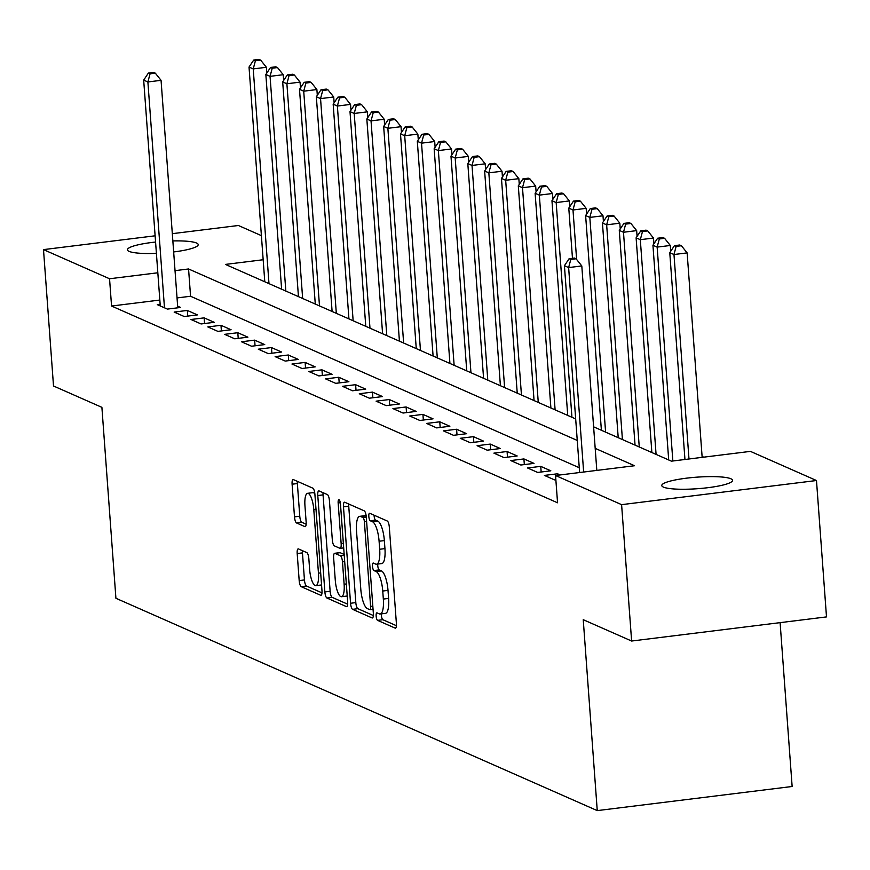 <?xml version="1.0" encoding="UTF-8"?>
<svg xmlns="http://www.w3.org/2000/svg" width="870" height="870" viewBox="0 0 870 870"><rect width="100%" height="100%" fill="white"/><g stroke="black" fill="none" stroke-linecap="round" stroke-linejoin="round"><path stroke-width="1.3" d="M376.155 616.101A3.806 1.098 -97.1 0 0 377.591 620.364L395.143 628.107A5.438 1.577 -97.1 0 0 395.415 628.151A5.438 1.577 -97.1 0 0 396.394 623.475L389.314 527.1A5.438 1.577 -97.1 0 0 387.27 521.01L369.717 513.267A3.806 1.098 -97.1 0 0 369.532 513.235A3.806 1.098 -97.1 0 0 368.837 516.508A3.806 1.098 -97.1 0 0 370.272 520.771L372.545 521.772A17.411 5.035 -97.1 0 1 379.092 541.238L379.679 549.264A17.411 5.035 -97.1 0 1 376.536 564.217A17.411 5.035 -97.1 0 1 375.655 564.075L373.382 563.064A3.806 1.098 -97.1 0 0 373.187 563.031A3.806 1.098 -97.1 0 0 372.501 566.305A3.806 1.098 -97.1 0 0 373.926 570.568L376.199 571.568A17.411 5.035 -97.1 0 1 382.746 591.034L383.333 599.06A17.411 5.035 -97.1 0 1 380.19 614.013A17.411 5.035 -97.1 0 1 379.309 613.872L377.036 612.861A3.806 1.098 -97.1 0 0 376.84 612.839A3.806 1.098 -97.1 0 0 376.155 616.101M381.419 613.861A3.806 1.098 -97.1 0 0 381.419 615.449A3.806 1.098 -97.1 0 0 382.854 619.712L396.405 625.693M374.078 515.192A3.806 1.098 -97.1 0 0 374.111 515.856A3.806 1.098 -97.1 0 0 375.535 520.119L377.808 521.119L372.545 521.772M377.765 564.064A3.806 1.098 -97.1 0 0 377.765 565.652A3.806 1.098 -97.1 0 0 379.2 569.915L381.462 570.916L376.199 571.568M172.847 240.925A35.485 5.785 175.8 0 1 196.533 243.034A35.485 5.785 175.8 0 1 198.208 244.6A35.485 5.785 175.8 0 1 173.663 251.952M156.404 253.366A35.485 5.785 175.8 0 1 129.108 251.376A35.485 5.785 175.8 0 1 127.433 249.799A35.485 5.785 175.8 0 1 155.578 242.045M730.876 478.761A35.485 5.785 175.8 0 1 732.551 480.338A35.485 5.785 175.8 0 1 702.829 488.255A35.485 5.785 175.8 0 1 663.451 487.113A35.485 5.785 175.8 0 1 661.776 485.536A35.485 5.785 175.8 0 1 691.509 477.619A35.485 5.785 175.8 0 1 730.876 478.761M298.453 548.926A5.438 1.577 -97.1 0 0 298.182 548.883A5.438 1.577 -97.1 0 0 297.192 553.548L299.182 580.594A5.438 1.577 -97.1 0 0 301.227 586.674L320.715 595.276A5.438 1.577 -97.1 0 0 320.997 595.319A5.438 1.577 -97.1 0 0 321.976 590.643L314.897 494.269A5.438 1.577 -97.1 0 0 312.852 488.179L293.364 479.587A5.438 1.577 -97.1 0 0 293.081 479.533A5.438 1.577 -97.1 0 0 292.103 484.209L294.495 516.867A5.438 1.577 -97.1 0 0 296.55 522.957L304.892 526.633A5.438 1.577 -97.1 0 0 305.163 526.676A5.438 1.577 -97.1 0 0 306.142 522.011L304.957 505.807A14.562 4.209 -97.1 0 1 307.588 493.312A14.562 4.209 -97.1 0 1 313.798 509.711L318.453 573.167A14.562 4.209 -97.1 0 1 315.821 585.662A14.562 4.209 -97.1 0 1 309.611 569.263L308.839 558.692A5.438 1.577 -97.1 0 0 306.795 552.602L298.453 548.926M593.612 426.833L671.422 461.165L750.429 451.378L816.484 480.523L826.5 616.906L631.62 641.027L583.237 619.69L597.255 810.612L115.917 598.277L101.899 407.345L53.516 385.997L43.5 249.614L155.11 235.803M631.62 641.027L621.604 504.654L555.549 475.509L634.556 465.733L595.2 448.365M159.83 300.052L111.556 306.033L557.55 502.784L555.549 475.509M111.556 306.033L109.555 278.759L43.5 249.614M350.556 603.258A5.438 1.577 -97.1 0 0 352.6 609.337L372.088 617.939A5.438 1.577 -97.1 0 0 372.371 617.983A5.438 1.577 -97.1 0 0 373.35 613.317L366.27 516.932A5.438 1.577 -97.1 0 0 364.226 510.842L344.737 502.251A5.438 1.577 -97.1 0 0 344.466 502.197A5.438 1.577 -97.1 0 0 343.476 506.873L350.556 603.258L355.819 602.606A5.438 1.577 -97.1 0 0 357.864 608.685L373.36 615.525M346.401 606.607L326.913 598.005A5.438 1.577 -97.1 0 1 324.869 591.926L317.789 495.541A5.438 1.577 -97.1 0 1 318.768 490.865A5.438 1.577 -97.1 0 1 319.051 490.919L327.392 494.595A5.438 1.577 -97.1 0 1 329.436 500.674L332.307 539.77A5.438 1.577 -97.1 0 0 334.352 545.849L339.887 548.296A5.438 1.577 -97.1 0 0 340.159 548.339A5.438 1.577 -97.1 0 0 341.149 543.663L338.158 502.969A3.806 1.098 -97.1 0 1 338.843 499.706A3.806 1.098 -97.1 0 1 340.464 503.991L347.663 601.986A5.438 1.577 -97.1 0 1 346.684 606.651A5.438 1.577 -97.1 0 1 346.401 606.607L346.934 606.542M560.182 474.933L557.572 473.78L544.403 475.411L554.505 479.87L555.854 479.696M527.579 467.984L537.671 472.443L550.84 470.811L540.738 466.363L527.579 467.984M510.744 460.567L520.847 465.015L534.006 463.384L523.914 458.936L510.744 460.567M493.91 453.139L504.013 457.598L517.182 455.967L507.079 451.508L493.91 453.139M477.086 445.712L487.178 450.171L500.348 448.539L490.256 444.081L477.086 445.712M460.252 438.295L470.355 442.743L483.524 441.112L473.421 436.664L460.252 438.295M443.428 430.867L453.52 435.315L466.69 433.695L456.598 429.236L443.428 430.867M426.594 423.44L436.696 427.899L449.866 426.267L439.763 421.809L426.594 423.44M409.77 416.012L419.862 420.471L433.032 418.84L422.929 414.381L409.77 416.012M392.935 408.596L403.038 413.043L416.197 411.412L406.105 406.964L392.935 408.596M376.112 401.168L386.204 405.627L399.373 403.995L389.271 399.537L376.112 401.168M359.277 393.74L369.369 398.199L382.539 396.568L372.447 392.109L359.277 393.74M342.443 386.313L352.546 390.771L365.715 389.14L355.612 384.692L342.443 386.313M325.619 378.896L335.711 383.344L348.881 381.712L338.789 377.265L325.619 378.896M308.785 371.468L318.888 375.927L332.057 374.296L321.954 369.837L308.785 371.468M291.961 364.041L302.053 368.499L315.223 366.868L305.131 362.409L291.961 364.041M275.127 356.624L285.229 361.072L298.388 359.44L288.296 354.993L275.127 356.624M258.303 349.196L268.395 353.655L281.565 352.024L271.462 347.565L258.303 349.196M241.468 341.769L251.571 346.227L264.73 344.596L254.638 340.137L241.468 341.769M224.634 334.341L234.737 338.8L247.906 337.168L237.804 332.721L224.634 334.341M207.81 326.924L217.902 331.372L231.072 329.741L220.98 325.293L207.81 326.924M190.976 319.497L201.079 323.955L214.248 322.324L204.145 317.865L190.976 319.497M174.152 312.069L184.244 316.528L197.414 314.897L187.322 310.438L174.152 312.069M579.257 467.723L190.563 296.257L177.034 297.931M160.145 304.293L157.318 304.652L167.421 309.1L180.59 307.469L177.643 306.175M703.71 457.163L702.09 456.445M597.255 810.612L792.135 786.491L780.107 622.648M816.484 480.523L621.604 504.654M172.314 233.671L238.38 225.493L261.402 235.639M263.175 259.738L225.428 264.415L575.679 418.927M577.256 440.448L188.562 268.971L175.033 270.657M157.829 272.778L109.555 278.759M190.563 296.257L188.562 268.971M557.572 473.78L557.681 475.248M540.738 466.363L541.162 472.008M523.914 458.936L524.327 464.591M507.079 451.508L507.493 457.163M490.256 444.081L490.669 449.736M473.421 436.664L473.835 442.319M456.598 429.236L457.011 434.891M439.763 421.809L440.176 427.464M422.929 414.381L423.353 420.036M406.105 406.964L406.518 412.619M389.271 399.537L389.695 405.192M372.447 392.109L372.86 397.764M355.612 384.692L356.026 390.336M338.789 377.265L339.202 382.92M321.954 369.837L322.368 375.492M305.131 362.409L305.544 368.064M288.296 354.993L288.709 360.648M271.462 347.565L271.886 353.22M254.638 340.137L255.051 345.792M237.804 332.721L238.217 338.365M220.98 325.293L221.393 330.948M204.145 317.865L204.559 323.52M187.322 310.438L187.735 316.093M380.19 614.013L385.453 613.361A17.411 5.035 -97.1 0 0 388.607 598.408L383.333 599.06M381.462 570.916A17.411 5.035 -97.1 0 1 388.009 590.382L388.607 598.408M376.536 564.217L381.799 563.564A17.411 5.035 -97.1 0 0 384.942 548.611L379.679 549.264M377.808 521.119A17.411 5.035 -97.1 0 1 384.355 540.585L384.942 548.611M348.729 504.013A5.438 1.577 -97.1 0 0 348.739 506.22L355.819 602.606M369.728 609.642A3.806 1.098 -97.1 0 0 369.913 609.674A3.806 1.098 -97.1 0 0 370.609 606.401L364.389 521.804A3.806 1.098 -97.1 0 0 362.964 517.541L360.571 516.486A17.411 5.035 -97.1 0 0 359.691 516.334A17.411 5.035 -97.1 0 0 356.537 531.287L360.789 589.12A17.411 5.035 -97.1 0 0 367.325 608.587L369.728 609.642M359.691 516.334L364.954 515.682A17.411 5.035 -97.1 0 1 365.835 515.834L366.183 515.986M347.674 604.193L332.177 597.353L326.913 598.005M323.042 492.681A5.438 1.577 -97.1 0 0 323.053 494.889L330.132 591.274A5.438 1.577 -97.1 0 0 332.177 597.353M335.287 580.333A14.562 4.209 -97.1 0 0 341.497 596.722A14.562 4.209 -97.1 0 0 344.118 584.227L342.476 561.868A5.438 1.577 -97.1 0 0 340.431 555.789L334.906 553.342A5.438 1.577 -97.1 0 0 334.624 553.298A5.438 1.577 -97.1 0 0 333.645 557.975L335.287 580.333M341.497 596.722L346.76 596.07A14.562 4.209 -97.1 0 0 347.217 595.917M339.637 552.765A5.438 1.577 -97.1 0 1 339.898 552.646A5.438 1.577 -97.1 0 1 340.17 552.7L344.172 554.462M315.821 585.662L321.095 585.01A14.562 4.209 -97.1 0 0 321.552 584.857M314.864 493.899A14.562 4.209 -97.1 0 0 312.852 492.659L307.588 493.312M297.355 481.349A5.438 1.577 -97.1 0 0 297.366 483.557L299.769 516.214A5.438 1.577 -97.1 0 0 301.814 522.304L306.153 524.218M302.455 550.688A5.438 1.577 -97.1 0 0 302.455 552.896L304.446 579.942A5.438 1.577 -97.1 0 0 306.49 586.021L321.987 592.861M702.155 457.359L687.137 252.898L673.978 254.529L669.769 252.681L684.951 459.49M688.986 458.99L673.978 254.529L676.142 246.395L681.406 245.742L679.72 245.003L674.457 245.655L676.142 246.395M669.769 252.681L674.457 245.655M681.406 245.742L687.137 252.898M596.809 470.398L581.802 265.948L568.632 267.579L583.65 472.029M570.796 259.434L576.071 258.781L574.385 258.042L569.111 258.694L570.796 259.434L568.632 267.579L564.423 265.72L579.616 472.53M581.802 265.948L576.071 258.781M569.111 258.694L564.423 265.72M670.737 251.223L670.313 245.481L657.144 247.102L652.935 245.253L668.704 459.969M672.847 460.991L657.144 247.102L659.308 238.967L664.582 238.315L662.896 237.575L657.633 238.228L659.308 238.967M652.935 245.253L657.633 238.228M664.582 238.315L670.313 245.481M653.903 243.807L653.479 238.054L640.309 239.685L636.111 237.825L651.869 452.541M656.078 454.401L640.309 239.685L642.484 231.54L647.748 230.898L646.062 230.148L640.798 230.8L642.484 231.54M636.111 237.825L640.798 230.8M647.748 230.898L653.479 238.054M637.079 236.379L636.655 230.626L623.486 232.257L619.277 230.398L635.046 445.114M639.254 446.973L623.486 232.257L625.65 224.123L630.924 223.47L629.238 222.731L623.964 223.372L625.65 224.123M619.277 230.398L623.964 223.372M630.924 223.47L636.655 230.626M620.245 228.951L619.821 223.198L606.651 224.83L602.442 222.981L618.211 437.686M622.42 439.546L606.651 224.83L608.826 216.695L614.089 216.043L612.404 215.303L607.14 215.956L608.826 216.695M602.442 222.981L607.14 215.956M614.089 216.043L619.821 223.198M603.41 221.524L602.997 215.782L589.827 217.413L585.619 215.553L601.387 430.269M605.596 432.118L589.827 217.413L591.991 209.268L597.255 208.615L595.58 207.876L590.306 208.528L591.991 209.268M585.619 215.553L590.306 208.528M597.255 208.615L602.997 215.782M586.587 214.107L586.162 208.354L572.993 209.985L568.784 208.126L572.471 258.281M576.625 259.488L572.993 209.985L575.157 201.851L580.431 201.198L578.746 200.448L573.482 201.1L575.157 201.851M568.784 208.126L573.482 201.1M580.431 201.198L586.162 208.354M569.752 206.679L569.328 200.926L556.169 202.558L551.961 200.698L567.729 415.414M571.938 417.274L556.169 202.558L558.333 194.423L563.597 193.771L561.911 193.031L556.648 193.684L558.333 194.423M551.961 200.698L556.648 193.684M563.597 193.771L569.328 200.926M552.928 199.252L552.504 193.51L539.335 195.13L535.126 193.281L550.895 407.997M555.103 409.846L539.335 195.13L541.499 186.996L546.773 186.343L545.088 185.604L539.824 186.256L541.499 186.996M535.126 193.281L539.824 186.256M546.773 186.343L552.504 193.51M536.094 191.835L535.67 186.082L522.5 187.713L518.303 185.854L534.06 400.57M538.269 402.418L522.5 187.713L524.675 179.568L529.939 178.916L528.253 178.176L522.99 178.828L524.675 179.568M518.303 185.854L522.99 178.828M529.939 178.916L535.67 186.082M519.27 184.407L518.846 178.654L505.677 180.286L501.468 178.426L517.237 393.142M521.445 395.002L505.677 180.286L507.841 172.151L513.115 171.499L511.429 170.748L506.155 171.401L507.841 172.151M501.468 178.426L506.155 171.401M513.115 171.499L518.846 178.654M502.436 176.98L502.012 171.227L488.842 172.858L484.633 171.009L500.402 385.714M504.611 387.574L488.842 172.858L491.017 164.724L496.281 164.071L494.595 163.332L489.331 163.984L491.017 164.724M484.633 171.009L489.331 163.984M496.281 164.071L502.012 171.227M485.601 169.552L485.188 163.81L472.018 165.441L467.81 163.582L483.579 378.298M487.787 380.146L472.018 165.441L474.183 157.296L479.446 156.643L477.771 155.904L472.497 156.556L474.183 157.296M467.81 163.582L472.497 156.556M479.446 156.643L485.188 163.81M468.778 162.135L468.354 156.382L455.184 158.014L450.975 156.154L466.744 370.87M470.953 372.73L455.184 158.014L457.359 149.879L462.622 149.227L460.937 148.476L455.673 149.129L457.359 149.879M450.975 156.154L455.673 149.129M462.622 149.227L468.354 156.382M451.943 154.708L451.519 148.955L438.36 150.586L434.152 148.726L449.921 363.442M454.129 365.302L438.36 150.586L440.524 142.452L445.788 141.799L444.113 141.06L438.839 141.712L440.524 142.452M434.152 148.726L438.839 141.712M445.788 141.799L451.519 148.955M435.12 147.28L434.695 141.527L421.526 143.158L417.317 141.31L433.086 356.015M437.295 357.874L421.526 143.158L423.69 135.024L428.964 134.371L427.279 133.632L422.015 134.284L423.69 135.024M417.317 141.31L422.015 134.284M428.964 134.371L434.695 141.527M418.285 139.852L417.861 134.11L404.702 135.742L400.494 133.882L416.262 348.598M420.46 350.447L404.702 135.742L406.866 127.596L412.13 126.944L410.444 126.204L405.181 126.857L406.866 127.596M400.494 133.882L405.181 126.857M412.13 126.944L417.861 134.11M401.462 132.436L401.037 126.683L387.868 128.314L383.659 126.454L399.428 341.171M403.637 343.03L387.868 128.314L390.032 120.18L395.306 119.527L393.621 118.777L388.357 119.429L390.032 120.18M383.659 126.454L388.357 119.429M395.306 119.527L401.037 126.683M384.627 125.008L384.203 119.255L371.033 120.886L366.835 119.038L382.593 333.743M386.802 335.603L371.033 120.886L373.208 112.752L378.472 112.099L376.786 111.36L371.523 112.012L373.208 112.752M366.835 119.038L371.523 112.012M378.472 112.099L384.203 119.255M367.803 117.581L367.379 111.838L354.21 113.459L350.001 111.61L365.77 326.326M369.978 328.175L354.21 113.459L356.374 105.324L361.637 104.672L359.962 103.932L354.688 104.585L356.374 105.324M350.001 111.61L354.688 104.585M361.637 104.672L367.379 111.838M350.969 110.164L350.545 104.411L337.375 106.042L333.166 104.182L348.935 318.898M353.144 320.758L337.375 106.042L339.55 97.897L344.814 97.255L343.128 96.505L337.864 97.157L339.55 97.897M333.166 104.182L337.864 97.157M344.814 97.255L350.545 104.411M334.134 102.736L333.721 96.983L320.551 98.614L316.343 96.755L332.112 311.471M336.32 313.33L320.551 98.614L322.716 90.48L327.979 89.827L326.304 89.088L321.03 89.73L322.716 90.48M316.343 96.755L321.03 89.73M327.979 89.827L333.721 96.983M317.311 95.308L316.887 89.556L303.717 91.187L299.508 89.338L315.277 304.043M319.486 305.903L303.717 91.187L305.881 83.052L311.155 82.4L309.47 81.66L304.206 82.313L305.881 83.052M299.508 89.338L304.206 82.313M311.155 82.4L316.887 89.556M300.476 87.881L300.052 82.139L286.893 83.77L282.685 81.91L298.453 296.626M302.651 298.475L286.893 83.77L289.058 75.625L294.321 74.972L292.635 74.233L287.372 74.885L289.058 75.625M282.685 81.91L287.372 74.885M294.321 74.972L300.052 82.139M283.653 80.464L283.228 74.711L270.059 76.343L265.85 74.483L281.619 289.199M285.828 291.058L270.059 76.343L272.223 68.208L277.497 67.555L275.812 66.805L270.548 67.458L272.223 68.208M265.85 74.483L270.548 67.458M277.497 67.555L283.228 74.711M266.818 73.036L266.394 67.284L253.224 68.915L249.027 67.055L264.784 281.771M268.993 283.631L253.224 68.915L255.399 60.78L260.663 60.128L258.977 59.388L253.714 60.041L255.399 60.78M249.027 67.055L253.714 60.041M260.663 60.128L266.394 67.284M177.763 307.817L161.059 80.334L147.889 81.954L164.474 307.806M150.053 73.819L155.317 73.167L153.642 72.427L148.368 73.08L150.053 73.819L147.889 81.954L143.68 80.105L160.265 305.946M161.059 80.334L155.317 73.167M148.368 73.08L143.68 80.105M382.854 619.712L377.591 620.364M375.535 520.119L370.272 520.771M379.2 569.915L373.926 570.568M388.009 590.382L382.746 591.034M384.355 540.585L379.092 541.238M348.739 506.22L343.476 506.873M357.864 608.685L352.6 609.337M373.056 609.228L370.098 609.598M372.828 606.129L370.609 606.401M366.607 521.521L364.389 521.804M366.292 517.128L362.964 517.541M365.835 515.834L360.571 516.486M330.132 591.274L324.869 591.926M323.053 494.889L317.789 495.541M343.356 543.391L341.149 543.663M340.311 502.708L338.158 502.969M346.336 583.955L344.118 584.227M344.694 561.596L342.476 561.868M344.237 555.321L340.431 555.789M340.17 552.7L334.906 553.342M320.671 572.884L318.453 573.167M316.017 509.439L313.798 509.711M301.814 522.304L296.55 522.957M299.769 516.214L294.495 516.867M297.366 483.557L292.103 484.209M306.49 586.021L301.227 586.674M304.446 579.942L299.182 580.594M302.455 552.896L297.192 553.548M373.056 609.283L369.913 609.674M343.693 547.904L340.159 548.339M339.898 552.646L334.624 553.298"/></g></svg>
